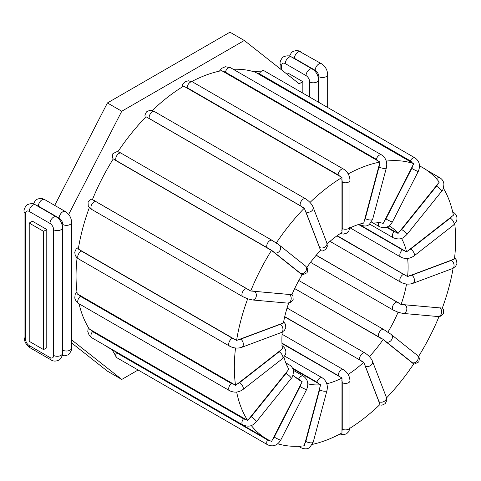 <?xml version="1.0" encoding="UTF-8"?>
<svg xmlns="http://www.w3.org/2000/svg" width="481" height="481" viewBox="0 0 481 481"><rect width="100%" height="100%" fill="white"/><g stroke="black" fill="none" stroke-linecap="round" stroke-linejoin="round"><path stroke-width="0.72" d="M371.476 222.048A89.238 51.521 -60 0 1 383.207 223.424L413.768 163.666L255.471 72.276A156.487 90.35 120 0 0 233.249 69.288M349.879 228.006A89.238 51.521 -60 0 1 363.726 223.076L379.978 162.055L221.681 70.659A156.487 90.35 120 0 0 191.745 81.523M327.164 243.867A89.238 51.521 -60 0 1 341.991 232.425L341.961 177.495L183.664 86.105A156.487 90.35 120 0 0 152.188 110.6M306.884 267.4A89.238 51.521 -60 0 1 320.617 250.336L304.317 208.129L146.02 116.739A156.487 90.35 120 0 0 117.923 151.689M271.573 250.264L113.275 158.874A156.487 90.35 120 0 0 92.418 199.615L250.715 291.005L291.913 294.721A89.238 51.521 -60 0 1 302.182 274.663L271.573 250.264A156.487 90.35 120 0 0 250.715 291.005M89.322 207.618A156.487 90.35 120 0 0 78.295 249.038L236.592 340.428L283.447 322.949A89.238 51.521 -60 0 1 288.684 303.09M78.902 294.793L233.826 384.241A5.82 3.89 170.5 0 1 231.361 383.489L80.375 296.32A5.82 3.89 170.5 0 1 78.902 294.793L77.243 293.999A156.487 90.35 -60 0 1 77.086 257.876M79.046 303.776A156.487 90.35 120 0 0 89.388 329.088L247.685 420.478L288.907 369.234A89.238 51.521 -60 0 1 283.97 357.227M104.78 345.268A156.487 90.35 120 0 0 108.453 347.595L266.751 438.991A156.487 90.35 120 0 0 271.573 441.45L302.182 381.71L298.779 379.756M292.815 368.819L320.617 384.746A89.238 51.521 -60 0 1 307.828 383.808M302.182 381.71A89.238 51.521 -60 0 1 300.378 380.748A89.238 51.521 -60 0 1 293.091 374.867M316.257 255.195L401.076 304.473L442.298 308.117A156.487 90.35 120 0 0 453.102 268.296M406.535 284.024A89.238 51.521 -60 0 1 401.076 304.473M440.885 307.768A5.82 1.233 -158.8 0 1 439.712 307.882L404.864 304.774A4.527 3.571 95.1 0 1 406.698 309.992A4.527 3.571 95.1 0 1 402.862 313.402L398.539 312.416L393.32 310.119A4.527 2.615 -60 0 1 393.043 305.417A4.527 2.615 -60 0 1 397.186 302.074L316.161 255.303M398.076 312.211A89.238 51.521 -60 0 1 387.806 332.275L389.141 332.984M387.806 332.275L383.862 329.599L298.803 280.489M294.661 288.582L383.207 339.388A89.238 51.521 -60 0 1 369.372 356.595M281.974 343.548L341.991 377.982A89.238 51.521 -60 0 1 326.785 383.742M284.68 316.877L363.726 362.223A89.238 51.521 -60 0 1 348.124 374.428M359.085 224.308L406.541 251.882L453.397 215.254A156.487 90.35 120 0 0 443.386 188.209M401.479 238.384A89.238 51.521 -60 0 1 406.541 251.882M407.623 258.429A89.238 51.521 -60 0 1 407.587 276.557L454.449 259.006A156.487 90.35 120 0 0 454.761 223.96M337.199 235.66L407.587 276.557M387.091 227.02L398.076 233.429L439.267 182.143A156.487 90.35 120 0 0 423.238 167.947A156.487 90.35 120 0 0 419.528 165.999M389.075 225.884A89.238 51.521 -60 0 1 389.61 226.184A89.238 51.521 -60 0 1 398.076 233.429M233.826 384.241L235.534 385.395L282.401 348.827A89.238 51.521 -60 0 1 282.233 332.13M290.416 294.324A5.82 1.233 -158.8 0 1 289.237 294.444L254.389 291.33A4.527 3.571 95.1 0 1 256.223 296.555A4.527 3.571 95.1 0 1 252.387 299.964L247.685 298.815A156.487 90.35 120 0 0 236.592 340.428M247.685 298.815L242.851 296.681A4.527 2.615 120 0 1 242.574 291.979A4.527 2.615 120 0 1 246.711 288.636L95.731 201.467A5.82 1.233 -158.8 0 1 94.198 200.367M304.317 208.129A156.487 90.35 120 0 0 276.214 243.085L272.18 240.386A4.527 2.615 120 0 0 267.755 242.833A4.527 2.615 120 0 0 267.466 248.1A5.82 0.415 32.9 0 1 269.757 249.495M341.961 177.495A156.487 90.35 120 0 0 310.011 202.447M379.978 162.055A156.487 90.35 120 0 0 348.19 173.906M413.768 163.666A156.487 90.35 120 0 0 386.273 161.087M349.927 428.264A156.487 90.35 120 0 0 379.978 404.485L363.726 362.223M312.325 444.402A156.487 90.35 120 0 0 341.961 432.942L341.991 377.982M386.544 397.901A156.487 90.35 120 0 0 413.768 363.852L383.207 339.388M418.506 356.523A156.487 90.35 120 0 0 439.021 316.54M236.664 392.045A156.487 90.35 120 0 0 247.685 420.478M235.528 347.985A156.487 90.35 120 0 0 235.534 385.395M251.262 425.487A156.487 90.35 120 0 0 266.751 438.991M277.771 443.771A156.487 90.35 120 0 0 304.317 445.779L320.617 384.746M276.214 243.085L277.459 243.771M46.783 229.497L46.783 347.763L43.579 349.615L29.221 341.324L29.221 223.058L32.425 221.206L46.783 229.497L43.579 231.343L43.579 349.615M287.043 74.206L288.48 73.377L302.838 81.668L299.176 83.778L244.306 40.482L121.771 111.231L68.669 214.442M302.838 81.668L302.838 93.152M71.615 339.869L121.771 379.443L138.119 370.003M71.615 342.911L107.413 371.158L121.771 379.443M244.306 40.482L229.954 32.197L107.413 102.94L54.702 205.393M43.579 231.343L29.221 223.058M121.771 111.231L107.413 102.94M295.55 377.284L298.617 379.052A4.527 2.615 -60 0 1 303.331 376.094L293.29 370.292M300.841 383.964A5.82 4.732 111.4 0 1 300.09 386.598L274.224 437.121A5.82 4.732 111.4 0 1 272.553 439.225M298.617 379.052A5.82 4.732 111.4 0 1 300.096 380.519M269.426 440.434A5.82 4.732 111.4 0 1 267.466 439.911L116.48 352.741A5.82 4.732 111.4 0 1 115.109 351.437M116.48 352.741A4.527 2.615 120 0 0 116.673 357.623L267.652 444.793A4.527 2.615 120 0 1 267.466 439.911M254.389 291.33A5.82 1.233 -158.8 0 1 252.303 290.921M249.122 289.815A5.82 1.233 -158.8 0 1 246.711 288.636M95.731 201.467A4.527 2.615 120 0 0 91.594 204.81A4.527 2.615 120 0 0 91.865 209.512L242.851 296.681M341.793 380.224A5.82 3.361 60 0 1 342.25 382.666L342.25 429.124A5.82 3.361 60 0 1 341.793 431.036M342.25 429.124A4.527 2.615 0 0 0 347.18 429.695A4.527 2.615 0 0 0 349.976 427.278L349.976 380.814A4.527 2.615 180 0 1 347.18 383.231A4.527 2.615 180 0 1 342.25 382.666M281.956 343.103L338.137 375.535A4.527 2.615 -60 0 1 340.109 370.983A4.527 2.615 -60 0 1 343.596 369.769L282.076 334.247M338.137 375.535A5.82 3.361 60 0 1 339.851 376.966M364.171 364.051A5.82 2.008 45.1 0 1 365.277 365.987L379.034 401.701A5.82 2.008 45.1 0 1 379.226 403.108M379.034 401.701A4.527 3.349 -21.1 0 0 384.331 401.28A4.527 3.349 -21.1 0 0 386.267 397.072L372.504 361.357A4.527 3.349 158.9 0 1 370.568 365.566A4.527 3.349 158.9 0 1 365.277 365.987M284.734 316.648L359.752 359.956A4.527 2.615 -60 0 1 361.039 354.834A4.527 2.615 -60 0 1 365.025 353.036L287.067 308.026M359.752 359.956A5.82 2.008 45.1 0 1 361.598 361.285M319.799 387.139A5.82 4.305 81.1 0 1 319.612 389.82L305.85 441.426A4.527 1.563 14.9 0 0 310.413 442.821A4.527 1.563 14.9 0 0 313.227 442.123L309.908 447.264C307.834 449.176 304.888 449.344 301.07 447.775A4.527 2.615 120 0 1 300.162 446.164M305.85 441.426A5.82 4.305 81.1 0 1 304.744 443.584M292.436 368.043L316.901 382.167A4.527 2.615 -60 0 1 322.174 377.777L284.734 356.162M316.901 382.167A5.82 4.305 81.1 0 1 318.494 383.646M313.227 442.123L326.99 390.518A4.527 1.563 -165.1 0 1 324.176 391.215A4.527 1.563 -165.1 0 1 319.612 389.82M384.241 340.566A5.82 0.415 32.9 0 1 385.906 341.799L411.772 362.458A5.82 0.415 32.9 0 1 412.53 363.161M411.772 362.458A4.527 3.68 -51.4 0 0 417.267 360.744A4.527 3.68 -51.4 0 0 417.051 355.128L391.185 334.469A4.527 3.68 128.6 0 1 391.408 340.085A4.527 3.68 128.6 0 1 385.906 341.799M294.679 288.54L379.148 337.307A4.527 2.615 -60 0 1 379.437 332.04A4.527 2.615 -60 0 1 383.862 329.599M379.148 337.307A5.82 0.415 32.9 0 1 381.108 338.498M404.864 304.774A5.82 1.233 -158.8 0 1 402.771 304.359M399.23 303.096A5.82 1.233 -158.8 0 1 397.186 302.074M442.37 307.924L443.422 309.379L443.632 313.39L440.824 316.161L437.71 316.516A4.527 3.571 -84.9 0 0 441.54 313.107A4.527 3.571 -84.9 0 0 439.712 307.882M452.771 259.433A5.82 2.724 -172 0 1 451.376 260.389L411.748 275.198A4.527 3.03 69.5 0 1 414.394 279.581A4.527 3.03 69.5 0 1 412.776 283.399C408.694 284.656 404.689 284.259 400.763 282.221A4.527 2.615 -60 0 1 400.186 278.234A4.527 2.615 -60 0 1 403.583 274.338L336.928 235.858M411.748 275.198A5.82 2.724 -172 0 1 409.433 275.631M405.669 275.192A5.82 2.724 -172 0 1 403.583 274.338M454.605 257.666L456.445 260.083L456.95 263.414L455.561 266.456L452.405 268.59A4.527 3.03 -110.5 0 0 454.022 264.766A4.527 3.03 -110.5 0 0 451.376 260.389M451.665 216.414A5.82 3.89 170.5 0 1 450.264 218.127L410.636 249.068A4.527 2.122 52 0 1 413.87 252.687A4.527 2.122 52 0 1 413.979 255.958C409.692 258.886 405.285 259.265 400.763 257.101A4.527 2.615 -60 0 1 399.976 253.83A4.527 2.615 -60 0 1 402.471 249.861L358.525 224.489M410.636 249.068A5.82 3.89 170.5 0 1 408.321 250.258M404.557 250.565A5.82 3.89 170.5 0 1 402.471 249.861M452.645 211.766L453.018 211.983A4.527 2.615 120 0 0 452.663 211.832M453.018 211.983C456.457 214.219 457.653 217.208 456.601 220.947L453.607 225.012A4.527 2.122 -128 0 0 453.499 221.741A4.527 2.122 -128 0 0 450.264 218.127M437.686 183.892A5.82 4.588 144.9 0 1 436.507 186.183L401.665 229.533A4.527 0.956 38.8 0 1 405.393 232.431A4.527 0.956 38.8 0 1 406.794 234.644C403.709 237.446 401.304 240.704 393.32 237.788A4.527 2.615 -60 0 1 393.987 231.589L386.471 227.254M401.665 229.533A5.82 4.588 144.9 0 1 399.573 231.301M396.031 232.179A5.82 4.588 144.9 0 1 393.987 231.589M426.912 170.28L439.82 177.73A4.527 2.615 120 0 0 436.489 178.788M439.82 177.73C442.195 179.166 443.56 181.271 443.915 184.037C443.626 188.053 442.863 190.476 441.636 191.3A4.527 0.956 -141.2 0 0 440.241 189.081A4.527 0.956 -141.2 0 0 436.507 186.183M412.53 165.789A5.82 4.732 111.4 0 1 411.772 168.422L385.906 218.945A4.527 0.325 27.1 0 0 390.079 221.11A4.527 0.325 27.1 0 0 392.388 221.969C388.997 227.375 384.644 228.926 379.335 226.617A4.527 2.615 -60 0 1 378.836 222.432M385.906 218.945A5.82 4.732 111.4 0 1 384.241 221.05M257.028 73.202A5.82 4.732 111.4 0 1 259.325 73.713L410.305 160.876A5.82 4.732 111.4 0 1 411.952 162.65M253.914 71.777L264.039 70.749A4.527 2.615 120 0 0 259.325 73.713M264.039 70.749L415.019 157.918A4.527 2.615 120 0 0 410.305 160.876M415.019 157.918C419.552 161.225 420.628 165.735 418.254 171.446A4.527 0.325 -152.9 0 1 415.945 170.587A4.527 0.325 -152.9 0 1 411.772 168.422M379.226 164.298A5.82 4.305 81.1 0 1 379.034 166.979L365.277 218.584A4.527 1.563 14.9 0 0 369.841 219.979A4.527 1.563 14.9 0 0 372.655 219.282L369.336 224.423C367.262 226.335 364.315 226.503 360.497 224.934A4.527 2.615 -60 0 1 359.788 224.098M365.277 218.584A5.82 4.305 81.1 0 1 364.171 220.737M223.202 71.663A5.82 4.305 81.1 0 1 225.349 72.156L376.328 159.325A5.82 4.305 81.1 0 1 378.132 161.111M219.36 71.14L221.783 68.278L225.379 66.739L230.621 67.767A4.527 2.615 120 0 0 225.349 72.156M230.621 67.767L381.601 154.936A4.527 2.615 120 0 0 376.328 159.325M381.601 154.936C385.888 157.948 387.494 162.193 386.417 167.677A4.527 1.563 -165.1 0 1 383.604 168.374A4.527 1.563 -165.1 0 1 379.034 166.979M341.793 179.593A5.82 3.361 60 0 1 342.25 182.034L342.25 228.493A4.527 2.615 0 0 0 347.18 229.058A4.527 2.615 0 0 0 349.976 226.647L348.905 230.838L346.524 233.219L343.266 234.109L340.277 233.532M342.25 228.493A5.82 3.361 60 0 1 341.793 230.405M185.179 87.181A5.82 3.361 60 0 1 187.151 87.734L338.137 174.904A5.82 3.361 60 0 1 340.109 176.623M181.764 87.283L182.786 84.073L185.167 81.692L188.426 80.802L192.616 81.968A4.527 2.615 120 0 0 189.129 83.183A4.527 2.615 120 0 0 187.151 87.734M192.616 81.968L343.596 169.138A4.527 2.615 120 0 0 340.109 170.352A4.527 2.615 120 0 0 338.137 174.904M343.596 169.138C347.559 171.759 349.687 175.445 349.976 180.183A4.527 2.615 180 0 1 347.18 182.6A4.527 2.615 180 0 1 342.25 182.034M304.744 209.824A5.82 2.008 45.1 0 1 305.85 211.766L319.612 247.481A4.527 3.349 -21.1 0 0 324.903 247.06A4.527 3.349 -21.1 0 0 326.839 242.851L327.333 246.26L325.793 249.441L322.595 250.95L320.22 250.763M319.612 247.481A5.82 2.008 45.1 0 1 319.799 248.887M147.547 117.875A5.82 2.008 45.1 0 1 149.344 118.566L300.324 205.736A5.82 2.008 45.1 0 1 302.471 207.323M145.148 117.641L144.931 115.061L146.464 111.881L149.669 110.371L151.882 110.522L154.617 111.646A4.527 2.615 120 0 0 150.631 113.444A4.527 2.615 120 0 0 149.344 118.566M154.617 111.646L305.597 198.815A4.527 2.615 120 0 0 301.611 200.613A4.527 2.615 120 0 0 300.324 205.736M305.597 198.815C311.273 202.561 312.89 206.457 313.083 207.137A4.527 3.349 158.9 0 1 311.141 211.345A4.527 3.349 158.9 0 1 305.85 211.766M272.553 251.353A5.82 0.415 32.9 0 1 274.224 252.585L300.09 273.244A4.527 3.68 -51.4 0 0 305.585 271.531A4.527 3.68 -51.4 0 0 305.363 265.921L307.118 267.743L307.708 269.113L307.106 272.703L302.892 274.771L302.182 274.663M300.09 273.244A5.82 0.415 32.9 0 1 300.841 273.948M114.833 160.053A5.82 0.415 32.9 0 1 116.48 160.931L267.466 248.1M121.386 153.349A4.527 2.615 120 0 0 121.2 153.217A4.527 2.615 120 0 0 116.775 155.664A4.527 2.615 120 0 0 116.48 160.931M272.366 240.518A4.527 2.615 120 0 0 272.18 240.386L120.094 152.603L117.111 151.563L112.897 153.625L112.295 157.221L113.185 159.019M277.14 243.53L279.503 245.262A4.527 3.68 128.6 0 1 279.72 250.872A4.527 3.68 128.6 0 1 274.224 252.585M252.387 299.964L287.235 303.078A4.527 3.571 -84.9 0 0 291.065 299.669A4.527 3.571 -84.9 0 0 289.237 294.444M281.662 323.382A5.82 2.724 -172 0 1 280.261 324.344L240.638 339.153A5.82 2.724 -172 0 1 238.323 339.58M240.638 339.153A4.527 3.03 69.5 0 1 243.284 343.53A4.527 3.03 69.5 0 1 241.666 347.354L281.295 332.539A4.527 3.03 -110.5 0 0 282.912 328.721A4.527 3.03 -110.5 0 0 280.261 324.344M234.938 339.243A5.82 2.724 -172 0 1 232.467 338.287L81.487 251.124A5.82 2.724 -172 0 1 80.014 249.795M81.487 251.124A4.527 2.615 120 0 0 78.096 255.014A4.527 2.615 120 0 0 78.668 259L229.653 346.17A4.527 2.615 120 0 1 229.076 342.183A4.527 2.615 120 0 1 232.467 338.287M280.549 350.042A5.82 3.89 170.5 0 1 279.154 351.755L239.526 382.702A5.82 3.89 170.5 0 1 237.211 383.886M239.526 382.702A4.527 2.122 52 0 1 242.761 386.315A4.527 2.122 52 0 1 242.869 389.586L282.491 358.64A4.527 2.122 -128 0 0 282.389 355.375A4.527 2.122 -128 0 0 279.154 351.755M80.375 296.32A4.527 2.615 120 0 0 77.88 300.294A4.527 2.615 120 0 0 78.668 303.559L229.653 390.728A4.527 2.615 120 0 1 228.86 387.458A4.527 2.615 120 0 1 231.361 383.489M287.211 371.079A5.82 4.588 144.9 0 1 286.039 373.376L251.19 416.726A5.82 4.588 144.9 0 1 249.098 418.494M251.19 416.726A4.527 0.956 38.8 0 1 254.924 419.618A4.527 0.956 38.8 0 1 256.319 421.837L291.167 378.487A4.527 0.956 -141.2 0 0 289.766 376.268A4.527 0.956 -141.2 0 0 286.039 373.376M286.832 365.301A4.527 2.615 -60 0 1 289.352 364.923L285.798 362.872M245.917 419.378A5.82 4.588 144.9 0 1 243.512 418.783L92.532 331.613A5.82 4.588 144.9 0 1 90.993 329.936M92.532 331.613A4.527 2.615 120 0 0 91.865 337.812L242.851 424.982A4.527 2.615 120 0 1 243.512 418.783M274.224 437.121A4.527 0.325 27.1 0 0 278.397 439.279A4.527 0.325 27.1 0 0 280.706 440.145L306.571 389.616A4.527 0.325 -152.9 0 1 304.257 388.756A4.527 0.325 -152.9 0 1 300.09 386.598M36.887 205.67A5.171 2.988 60 0 1 38.366 206.163L59.127 218.146A5.171 2.988 -60 0 1 61.388 212.939A5.171 2.988 -60 0 1 65.374 211.556L44.613 199.567L42.304 198.617L39.953 198.388L36.881 199.296L35.335 200.499L33.448 203.98M38.366 206.163A5.171 2.988 -60 0 1 40.626 200.956A5.171 2.988 -60 0 1 44.613 199.567M59.127 218.146A5.171 2.988 60 0 1 62.783 224.483L62.783 350.144A5.171 2.988 60 0 1 62.47 351.671M49.982 223.424A5.171 2.988 60 0 1 53.638 229.762L53.638 355.423A5.171 2.988 60 0 1 49.982 357.533L29.221 345.55A5.171 2.988 60 0 1 25.565 339.213L25.565 213.552A5.171 2.988 60 0 1 29.221 211.442L49.982 223.424A5.171 2.988 -60 0 1 52.243 218.218A5.171 2.988 -60 0 1 56.229 216.835L35.468 204.852C33.393 203.379 30.814 203.289 27.736 204.575C26.371 204.629 23.467 209.554 24.05 211.442L24.05 337.103C24.333 341.744 26.413 345.352 30.297 347.913L51.052 359.902C53.126 361.369 55.706 361.459 58.784 360.173C60.149 360.119 63.053 355.2 62.47 353.307L62.47 227.651A5.171 2.988 180 0 1 59.277 230.411A5.171 2.988 180 0 1 53.638 229.762M29.221 211.442A5.171 2.988 -60 0 1 31.481 206.235A5.171 2.988 -60 0 1 35.468 204.852M25.565 213.552A5.171 2.988 180 0 1 24.05 211.442M25.565 339.213A5.171 2.988 180 0 1 24.05 337.103M29.221 345.55A5.171 2.988 120 0 0 30.297 347.913M49.982 357.533A5.171 2.988 120 0 0 51.052 359.902M53.638 355.423A5.171 2.988 0 0 0 59.277 356.066A5.171 2.988 0 0 0 62.47 353.307M62.783 350.144A5.171 2.988 0 0 0 68.422 350.787A5.171 2.988 0 0 0 71.615 348.028L71.615 222.372A5.171 2.988 180 0 1 68.422 225.132A5.171 2.988 180 0 1 62.783 224.483M292.941 57.834A5.171 2.988 60 0 1 294.42 58.327L315.181 70.316A5.171 2.988 60 0 1 318.837 76.653L318.837 102.393M327.669 107.491L327.669 74.537A5.171 2.988 180 0 1 324.477 77.297A5.171 2.988 180 0 1 318.837 76.653M315.181 70.316A5.171 2.988 -60 0 1 317.442 65.109A5.171 2.988 -60 0 1 321.428 63.72L298.358 50.788L296.007 50.559L292.935 51.467L291.39 52.663L289.502 56.145M294.42 58.327A5.171 2.988 -60 0 1 296.681 53.126A5.171 2.988 -60 0 1 300.667 51.738M318.524 102.212L318.524 79.816A5.171 2.988 180 0 1 315.332 82.576A5.171 2.988 180 0 1 309.692 81.932L309.692 97.114M281.619 69.925L281.619 65.723A5.171 2.988 60 0 1 285.275 63.612L306.036 75.595A5.171 2.988 -60 0 1 308.297 70.388A5.171 2.988 -60 0 1 312.283 69.005L291.522 57.017C289.448 55.549 286.868 55.459 283.79 56.746C282.425 56.8 279.521 61.718 280.104 63.612L280.104 68.729M306.036 75.595A5.171 2.988 60 0 1 309.692 81.932M281.619 65.723A5.171 2.988 180 0 1 280.104 63.612M285.275 63.612A5.171 2.988 -60 0 1 287.536 58.405A5.171 2.988 -60 0 1 291.522 57.017M112.169 349.741L116.673 357.623M419.522 165.801L423.238 167.947M92.671 199.002L90.867 199.381L88.053 202.152L88.27 206.163L89.238 207.527L91.865 209.512M349.976 380.814C349.687 376.076 347.559 372.39 343.596 369.769M349.976 427.278L348.905 431.475L346.524 433.85L343.266 434.74L339.941 434.018M372.504 361.357C372.318 360.678 370.701 356.782 365.025 353.036M386.267 397.072L386.76 400.481L385.221 403.661L382.016 405.17L379.497 404.948M298.436 446.26L301.07 447.775M326.99 390.518C328.066 385.034 326.461 380.79 322.174 377.777M391.185 334.469L388.822 332.744M417.051 355.128L418.807 356.956L419.39 358.321L418.795 361.916L414.574 363.985L413.768 363.852M393.32 310.119L310.534 262.325M437.71 316.516L402.862 313.402M400.763 282.221L329.99 241.36M452.405 268.59L412.776 283.399M400.763 257.101L350.144 227.874M453.607 225.012L413.979 255.958M393.32 237.788L369.685 224.14M441.636 191.3L406.794 234.644M379.335 226.617L371.458 222.072M418.254 171.446L392.388 221.969M360.497 224.934L359.301 224.242M386.417 167.677L372.655 219.282M349.976 180.183L349.976 226.647M313.083 207.137L326.839 242.851M279.503 245.262L305.363 265.921M287.235 303.078L290.35 302.717L293.163 299.952L292.947 295.941L291.979 294.57M281.295 332.539L284.451 330.411L285.84 327.363L285.335 324.038L283.658 321.765M78.589 247.246L76.124 249.086L74.741 252.134L75.246 255.459L76.858 257.672L78.668 259M241.666 347.354C237.584 348.605 233.574 348.214 229.653 346.17M282.491 358.64L285.486 354.575C286.538 350.835 285.347 347.847 281.908 345.611M76.93 291.588L75.09 294.594L74.777 298.154L76.208 301.431L78.668 303.559M242.869 389.586C238.582 392.52 234.175 392.899 229.653 390.728M291.167 378.487C292.394 377.663 293.151 375.246 293.44 371.23C293.085 368.458 291.72 366.36 289.352 364.923M88.3 327.333L87.776 331.505L89.207 335.377L91.865 337.812M256.319 421.837C253.24 424.639 250.829 427.898 242.851 424.982M306.571 389.616C308.946 383.904 307.87 379.401 303.331 376.094M280.706 440.145C277.309 445.55 272.961 447.102 267.652 444.793M62.47 227.651C62.199 222.998 60.119 219.39 56.229 216.835M71.615 222.372C71.344 217.719 69.264 214.111 65.374 211.556M62.217 355.489L64.857 355.802L67.929 354.894L69.474 353.691L71.302 350.445L71.615 348.028M327.669 74.537C327.399 69.889 325.318 66.282 321.428 63.72M318.524 79.816C318.254 75.168 316.173 71.561 312.283 69.005"/></g></svg>
